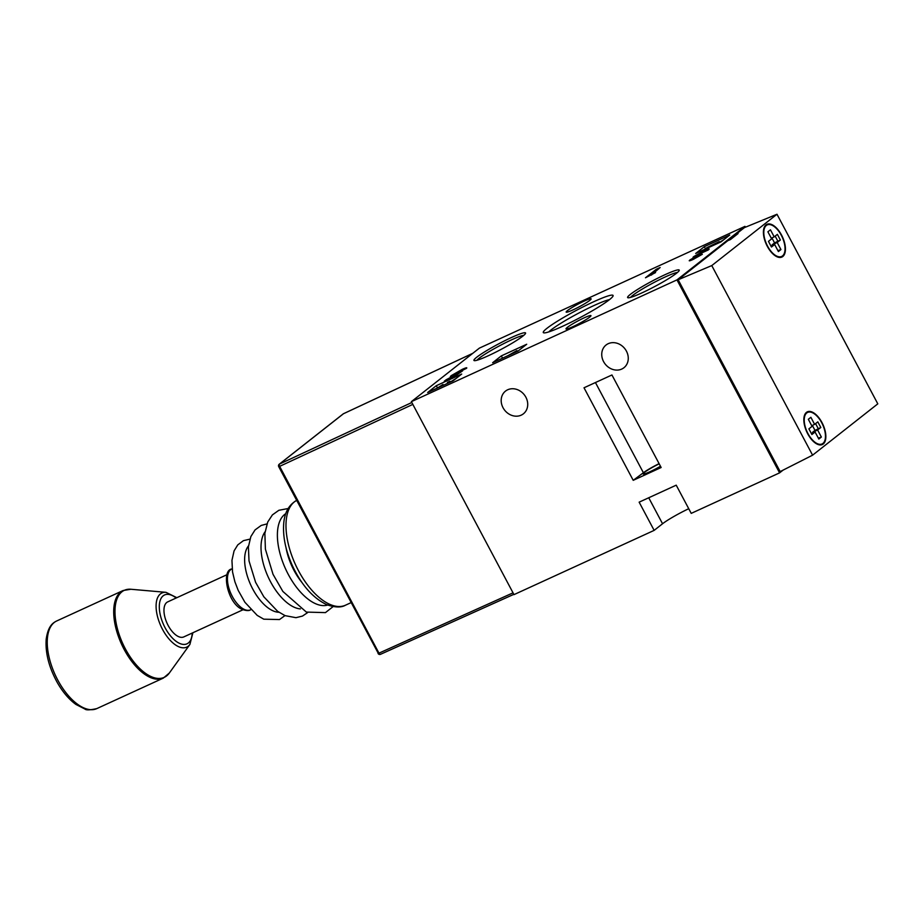 <?xml version="1.0" encoding="UTF-8"?>
<svg xmlns="http://www.w3.org/2000/svg" width="924" height="924" viewBox="0 0 924 924"><rect width="100%" height="100%" fill="white"/><g stroke="black" fill="none" stroke-linecap="round" stroke-linejoin="round"><path stroke-width="1.39" d="M546.95 328.32A39.513 4.066 152 0 1 587.063 304.897A39.513 4.066 152 0 1 613.086 295.923A39.513 4.066 152 0 1 609.413 299.688A39.513 4.066 152 0 1 572.845 321.344A39.513 4.066 152 0 1 543.682 332.825A39.513 4.066 152 0 1 546.95 328.32M609.494 299.619A36.302 3.742 -28 0 0 581.046 311.885A36.302 3.742 -28 0 0 550.993 329.983A36.302 3.742 -28 0 0 548.752 331.924M476.645 357.288A29.233 3.015 152 0 1 506.329 339.951A29.233 3.015 152 0 1 525.571 333.321A29.233 3.015 152 0 1 522.869 336.105A29.233 3.015 152 0 1 495.807 352.125A29.233 3.015 152 0 1 474.231 360.626A29.233 3.015 152 0 1 476.645 357.288M523.793 335.343A27.304 2.807 -28 0 0 502.76 344.121A27.304 2.807 -28 0 0 479.071 358.281A27.304 2.807 -28 0 0 476.911 360.268M630.318 294.41A29.233 3.015 152 0 1 659.99 277.084A29.233 3.015 152 0 1 679.244 270.443A29.233 3.015 152 0 1 676.53 273.227A29.233 3.015 152 0 1 649.48 289.247A29.233 3.015 152 0 1 627.904 297.747A29.233 3.015 152 0 1 630.318 294.41M677.454 272.464A27.304 2.807 -28 0 0 656.421 281.243A27.304 2.807 -28 0 0 632.744 295.403A27.304 2.807 -28 0 0 630.572 297.389M589.651 317.151A14.137 1.455 -28 0 0 590.956 315.638A14.137 1.455 -28 0 0 581.023 319.334A14.137 1.455 -28 0 0 567.313 327.396A14.137 1.455 -28 0 0 565.996 328.909A14.137 1.455 -28 0 0 575.929 325.225A14.137 1.455 -28 0 0 589.651 317.151M660.475 466.25A14.137 1.455 152 0 1 643.104 473.931A14.137 1.455 152 0 1 644.421 472.418A14.137 1.455 152 0 1 659.193 463.836M589.824 300.346A14.137 1.455 -28 0 0 591.129 298.833A14.137 1.455 -28 0 0 581.196 302.518A14.137 1.455 -28 0 0 567.475 310.591A14.137 1.455 -28 0 0 566.169 312.104A14.137 1.455 -28 0 0 576.102 308.408A14.137 1.455 -28 0 0 589.824 300.346M626.426 351.132A14.461 12.486 -128.2 0 0 606.063 345.01A14.461 12.486 -128.2 0 0 603.58 361.607A14.461 12.486 -128.2 0 0 623.943 367.729A14.461 12.486 -128.2 0 0 626.426 351.132M525.883 397.228A14.461 12.486 -128.2 0 0 505.509 391.106A14.461 12.486 -128.2 0 0 503.026 407.703A14.461 12.486 -128.2 0 0 523.388 413.825A14.461 12.486 -128.2 0 0 525.883 397.228M651.143 274.601L655.543 272.58L645.483 277.778L656.271 269.288L660.129 267.521L651.385 275.075M676.969 279.891L411.376 401.651L479.394 348.117L744.987 226.357L676.969 279.891L779.579 472.869L783.032 470.154M729.741 235.019L704.342 246.662L695.68 253.476L721.078 241.845L729.741 235.019M461.7 374.058L436.301 385.701L427.65 392.515L453.037 380.873L461.7 374.058M526.703 344.259L501.305 355.902L492.642 362.716L518.041 351.074L526.703 344.259M693.843 258.154L702.344 254.285L693.046 259.494C689.581 261.042 688.53 261.226 689.87 260.025L694.998 256.93C692.896 257.738 692.492 257.623 693.785 256.583L704.723 250.416C708.962 248.533 710.14 248.383 708.281 249.965L697.62 254.828L701.12 253.8L693.843 258.154L693.936 259.078M689.223 260.753L689.87 260.025L690.205 260.649M693.035 257.403L693.785 256.583L694.143 257.253M709.158 248.937L708.281 249.965M697.62 254.828L697.701 255.983M455.278 373.758C454.331 374.52 454.747 374.52 456.514 373.758L462.612 370.847L454.1 376.726L444.317 381.208L446.119 379.799L454.285 375.41C450.358 377.131 449.376 377.188 451.351 375.583L462.289 369.334C465.996 367.671 467.405 367.336 466.528 368.341L455.278 373.758L455.162 374.994M450.346 376.68L451.351 375.583L451.813 376.449M411.376 401.651L513.987 594.629L654.146 530.376L662.554 523.758A23.447 2.414 152 0 1 688.738 508.708M654.146 530.376L639.142 502.159L676.218 485.169L691.221 513.374L779.579 472.869M745.437 227.2L744.987 226.357M633.217 480.318L661.145 467.509L611.942 374.971L584.014 387.78L633.217 480.318L643.393 472.73A16.066 1.652 152 0 1 659.089 463.652M706.872 248.163L710.891 245.83L705.578 248.949L704.342 246.662M437.526 387.988L436.301 385.701M502.529 358.189L501.305 355.902M705.231 251.363L704.723 250.416M656.745 270.189L656.271 269.288M456.075 375.363L455.728 374.717M462.693 370.097L462.289 369.334M457.022 374.705L456.514 373.758M460.048 372.626L459.748 372.049M715.603 244.352L716.816 243.717L716.793 242.781L719.299 241.626L719.322 242.527L724.197 239.385M719.299 241.626L719.681 242.354M706.664 247.771L716.077 243.116L708.258 247.713M715.499 243.555L715.846 244.213M716.077 243.116L716.481 243.878M507.842 355.752L516.966 350.543L513.848 353.003M516.966 350.543L517.394 351.374M446.223 384.003L447.447 383.356L447.424 382.421L449.93 381.277L449.953 382.166L450.716 381.82L455.705 378.632L452.587 381.081M449.93 381.277L450.311 382.005M437.641 387.93L443 384.453L443.439 385.273M443 384.453L439.893 386.902M767.544 246.096A17.348 8.57 65.4 0 0 781.646 256.456A17.348 8.57 65.4 0 0 781.3 235.273A17.348 8.57 65.4 0 0 767.197 224.913A17.348 8.57 65.4 0 0 767.544 246.096M777.916 250.658L780.942 249.561L778.401 251.559L774.647 244.513L771.459 247.02L768.468 241.372L771.644 238.866L767.902 231.808L770.443 229.81L774.197 236.867L771.286 238.196M774.197 236.867L777.384 234.361L780.376 239.997L774.566 242.908L772.118 244.837L772.476 245.507M780.942 249.561L777.199 242.504L780.376 239.997M774.566 242.908L771.91 237.907M777.199 242.504L772.118 244.837M774.647 244.513L771.02 246.177M777.846 241.164L775.155 236.105M807.218 412.589A17.995 8.882 65.4 0 0 806.178 412.612M766.793 225.098A17.995 8.882 65.4 0 0 765.753 225.121M821.979 422.568A17.995 8.882 65.4 0 0 807.357 411.827A17.995 8.882 65.4 0 0 807.715 433.795A17.995 8.882 65.4 0 0 822.348 444.525A17.995 8.882 65.4 0 0 821.979 422.568M781.554 235.077A17.995 8.882 65.4 0 0 766.92 224.336A17.995 8.882 65.4 0 0 767.29 246.304A17.995 8.882 65.4 0 0 781.923 257.045A17.995 8.882 65.4 0 0 781.554 235.077M776.992 214.252L711.769 265.581L812.589 455.174L877.8 403.846L776.992 214.252L744.398 227.627L735.481 234.638L735.839 235.32M735.481 234.638L738.068 233.564L730.422 239.582L727.835 240.656L678.158 279.753L780.168 471.598L812.589 455.174M711.769 265.581L678.158 279.753M780.561 257.415A17.995 8.882 65.4 0 0 781.254 256.641M820.986 444.906A17.995 8.882 65.4 0 0 821.679 444.132M807.969 433.587A17.348 8.57 65.4 0 0 822.083 443.947A17.348 8.57 65.4 0 0 821.725 422.765A17.348 8.57 65.4 0 0 807.622 412.404A17.348 8.57 65.4 0 0 807.969 433.587M818.341 438.149L821.378 437.052L818.826 439.05L815.072 432.005L811.896 434.511L808.893 428.863L812.081 426.357L808.327 419.3L810.879 417.302L814.621 424.359L811.722 425.687M814.621 424.359L817.809 421.852L820.812 427.489L814.991 430.399L812.543 432.328L812.901 432.998M821.378 437.052L817.625 429.995L820.812 427.489M814.991 430.399L812.335 425.398M817.625 429.995L812.543 432.328M815.072 432.005L811.445 433.668M818.271 428.655L815.58 423.596M513.825 594.328L380.642 654.238A1.929 0.959 -114.2 0 1 380.538 654.296L380.538 654.296A1.929 0.959 -114.2 0 1 378.979 653.153L513.039 592.838M412.832 404.389L279.649 466.354A1.929 0.959 -115 0 1 279.522 464.056L411.827 402.506M472.742 353.349L343.474 413.733A1.929 0.947 -115 0 1 343.566 413.675L343.566 413.675A1.929 0.947 -115 0 1 343.67 413.64M227.027 574.682L167.741 601.87A19.277 9.517 65.4 0 0 163.987 611.526A19.277 9.517 65.4 0 0 171.437 630.549A19.277 9.517 65.4 0 0 183.795 636.913L243.093 609.725M648.729 497.77L662.554 523.758M595.437 382.536L643.393 472.73M278.898 466.447L279.649 466.354L378.979 653.153L378.043 653.453A1.929 1.929 0 0 0 380.549 654.296M472.788 353.315L343.566 413.675A1.929 1.929 0 0 0 343.185 413.906A1.929 1.663 -128.2 0 1 343.474 413.733L279.522 464.056A1.929 1.663 51.8 0 0 279.233 464.229A1.929 1.929 0 0 0 278.725 466.655L378.228 653.245M279.233 464.229L343.185 413.906A1.929 1.663 -128.2 0 0 342.954 414.137M192.908 632.732L189.894 644.455A29.787 14.715 -114.6 0 1 163.409 630.976A29.787 14.715 -114.6 0 1 165.985 592.33L130.896 589.258A47.875 23.643 65.4 0 0 126.75 651.374A47.875 23.643 65.4 0 0 169.311 673.053L163.282 678.124A48.187 23.805 -114.6 0 1 125.549 651.986A48.187 23.805 -114.6 0 1 123.123 590.517L56.664 620.986A48.187 23.805 65.4 0 0 59.09 682.455A48.187 23.805 65.4 0 0 96.824 708.592C90.067 710.106 86.117 710.256 84.95 709.054L75.93 704.446C69.046 699.433 62.89 692.249 57.473 682.871C48.984 667.521 45.218 652.956 46.2 639.177C48.117 626.172 52.622 623.007 56.664 620.986M176.149 598.013A26.888 13.283 65.4 0 0 160.198 600.438A26.888 13.283 65.4 0 0 165.916 629.244A26.888 13.283 65.4 0 0 182.767 644.351A26.888 13.283 65.4 0 0 192.215 633.056M244.641 609.574A22.488 11.111 65.4 0 0 250.577 609.828C249.064 610.868 246.512 610.799 242.897 609.644C227.708 604.492 220.836 570.408 231.832 568.953A22.488 11.111 65.4 0 0 229.117 588.865A22.488 11.111 65.4 0 0 244.641 609.574M248.51 545.865A37.538 18.538 65.4 0 0 248.856 580.468A37.538 18.538 65.4 0 0 273.354 610.972A37.538 18.538 65.4 0 0 278.944 612.266M265.061 531.808A43.959 21.714 65.4 0 0 266.228 572.383A43.959 21.714 65.4 0 0 294.652 607.426A43.959 21.714 65.4 0 0 300.404 608.904M285.77 513.652A50.381 24.89 65.4 0 0 281.67 559.043A50.381 24.89 65.4 0 0 315.95 603.869A50.381 24.89 65.4 0 0 327.673 605.047M286.059 547.805A41.06 20.282 65.4 0 0 301.986 582.547M296.65 500.381A57.819 28.563 65.4 0 0 290.529 551.94A57.819 28.563 65.4 0 0 330.238 604.527A57.819 28.563 65.4 0 0 345.495 605.197C341.21 607.715 334.95 607.53 326.738 604.666C312.947 598.059 301.513 585.1 292.434 565.788C285.481 550.311 282.605 535.92 283.795 522.614C284.858 511.781 289.362 504.261 297.297 500.057M779.51 257.438L781.646 256.456M765.049 225.895L767.197 224.913M819.946 444.929L822.083 443.947M805.485 413.386L807.622 412.404M513.836 594.34L380.538 654.296M189.894 644.455L169.311 673.053M163.282 678.124L96.824 708.592M176.842 597.689L165.985 592.33M123.123 590.517L130.896 589.258M284.973 615.592L279.487 619.554L263.779 619.184L257.207 615.384L244.895 602.263L238.219 590.413L234.904 581.82L232.548 571.991L231.947 560.371L234.072 550.889L237.768 544.883L243.405 540.667L249.907 539.131M307.634 612.6L302.471 616.077L295.957 617.682L285.077 615.638L277.685 611.376L263.848 596.823L255.602 582.328L249.018 560.926L248.394 546.927L250.854 536.578L255.047 529.926L261.203 525.444L266.978 523.908M333.114 606.594L325.444 612.612L306.364 612.092L282.871 591.452L273.007 574.278L265.396 549.156L264.865 533.379L267.729 522.025L272.384 514.911L278.852 510.291L288.149 508.523M345.495 605.197L351.039 602.656"/></g></svg>
